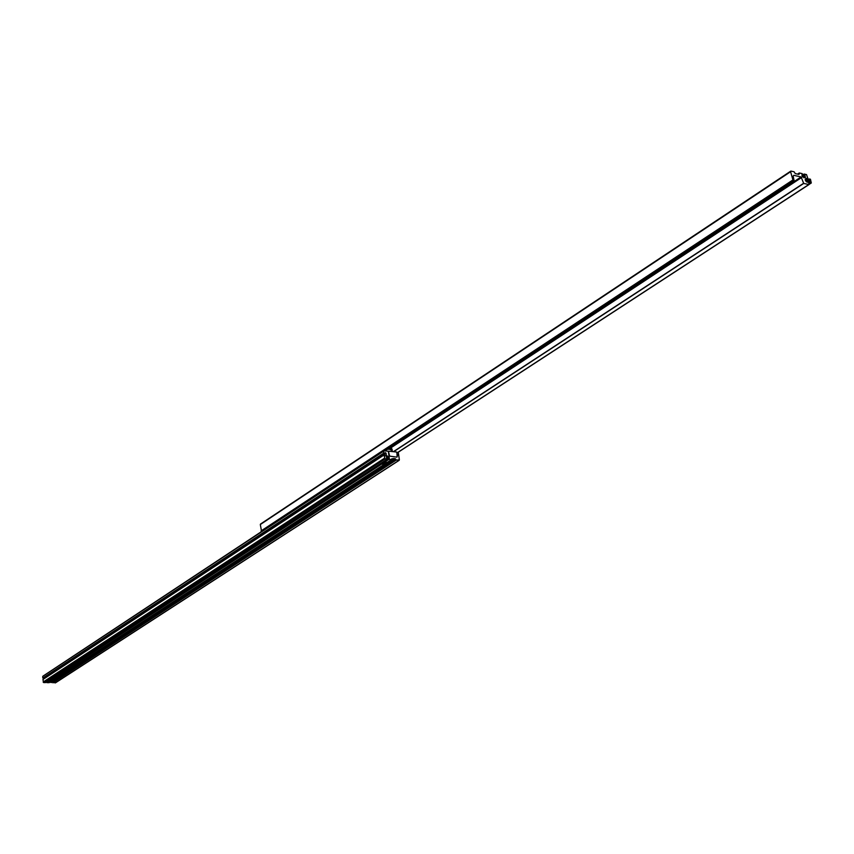 <?xml version="1.0" encoding="UTF-8"?>
<svg xmlns="http://www.w3.org/2000/svg" width="854" height="854" viewBox="0 0 854 854"><rect width="100%" height="100%" fill="white"/><g stroke="black" fill="none" stroke-linecap="round" stroke-linejoin="round"><path stroke-width="1.28" d="M385.047 458.95L383.948 455.022L42.924 679.506L43.629 682.559L385.047 458.95L387.246 459.174L386.414 456.805L387.62 456.015L388.549 456.516L389.36 458.609L46.81 682.047L46.863 682.656L382.496 463.53M52.222 680.926L278.724 533.419M51.838 680.926L278.714 533.355M280.849 531.957L384.215 464.64M387.065 462.783L387.695 462.377M391.879 459.644L393.598 458.523L391.548 458.918L392.829 461.128M396.832 457.125L389.648 456.132L388.442 451.243L383.617 450.827L383.692 453.175L385.677 452.812L386.488 455.342L384.876 455.822L383.948 455.022M280.955 531.967L384.332 464.651M387.075 462.857L387.705 462.452M392.723 460.381L395.306 458.705L393.598 458.523M391.997 459.655L393.715 458.534M396.758 452.332L398.38 452.898L399.373 459.826L396.181 460.103L395.306 458.705M55.649 682.656L398.914 460.381M396.875 452.257L397.163 456.911M43.127 676.122L383.425 451.318M383.692 453.175L42.817 678.055L42.7 676.592M42.817 678.055L384.375 453.239M44.194 677.542L385.367 452.652M44.995 678.151L44.259 677.542M43.629 682.559L45.475 682.613L387.246 459.174M385.005 461.886L388.901 459.345L388.794 458.577M388.901 459.345L391.516 459.623L387.033 462.537L391.58 459.601M46.863 682.656L49.148 682.656M55.264 682.901L52.809 682.282M396.694 457.114L397.59 455.609L396.587 452.022L388.549 451.168M388.88 455.118L388.378 451.713M392.103 451.552L392.242 450.57L389.755 449.289L387.481 449.268M392.221 450.432L392.05 449.236L389.349 448.03M391.869 461.544L390.502 461.683L391.879 461.256M391.805 461.245L391.089 461.245M390.566 461.395L391.164 461.758M390.064 462.719L388.698 462.857L390.075 462.43M390 462.42L389.285 462.42M388.762 462.569L389.36 462.932M280.518 531.957L281.649 532.288L281.777 533.323M279.642 533.558L280.913 533.43L279.642 533.558M279.674 533.558L280.913 533.665M52.169 680.926L52.905 682.175L281.425 533.771M52.286 682.25L51.229 682.367L52.211 682.1M51.24 682.197L51.795 682.389M384.46 464.32L385.709 463.925L384.46 464.32M383.307 462.345L382.624 464.48L384.428 463.306L384.268 462.131L383.307 462.345L385.944 461.961M382.624 464.48L385.378 464.757L387.182 463.583L384.428 463.306M384.268 462.131L387.011 462.409L387.182 463.583M790.59 171.729L791.039 171.11L794.113 171.803L795.245 173.597L798.928 174.429L799.259 172.988L802.237 173.629L802.301 176.33L804.714 177.696L805.322 176.629L804.073 174.045L806.518 174.59L808.183 179.436L805.802 178.155L805.909 181.133L807.969 182.35L807.927 181.518L808.695 181.688L809.058 184.528L803.71 183.45L801.095 176.949L793.814 175.316L793.152 176.116L794.241 181.336L793.27 181.133L790.59 171.729L260.31 524.537L790.58 171.419M261.58 531.54L260.31 524.537M806.987 182.137L807.927 181.518M805.493 180.525L807.425 179.265M805.792 180.995L808.183 179.436M801.981 175.422L804.073 174.045M802.28 176.298L804.287 174.985M801.874 174.953L802.45 174.568M808.61 181.667L808.076 180.706L807.083 182.073M808.962 182.884L809.357 180.76L807.788 179.692M807.083 180.151L806.336 181.624M811.3 182.98L810.446 179.223L809.293 178.966L810.147 182.724L811.3 182.98L809.186 184.357M810.147 182.724L809.037 183.204M809.293 178.966L808.097 179.489M806.881 180.279L806.24 181.507M52.937 681.364L279.418 534.07M281.692 532.597L388.41 463.188M44.515 677.649L385.677 452.812M44.931 678.076L386.211 453.378M385.645 455.897L386.488 455.342M43.127 682.058L384.407 458.267M386.446 457.893L388.549 456.516M387.075 458.395L389.082 457.082M387.193 458.769L389.253 457.424M49.052 682.72L383.862 464.597M281.639 533.622L390.588 462.847M390.844 462.687L392.392 461.683M392.648 461.512L395.936 459.377M52.841 682.709L396.021 459.932M52.959 682.837L396.181 460.103M390.822 451.414L387.502 451.147M392.007 449.087L390.769 447.282M390.363 462.025L392.061 460.925L390.363 462.025M389.755 461.833L392.103 460.797L392.701 461.416M388.559 463.199L390.257 462.099L388.559 463.199M390.694 462.046L390.897 462.59M387.951 463.007L389.936 461.95M280.998 533.142L279.557 534.081L280.998 533.142M278.906 533.889L281.03 533.024L281.671 533.547M50.429 681.844L51.229 682.549L52.991 682.047L50.557 682.389M261.068 530.942L792.491 180.237M384.183 450.795L793.27 181.133M385.015 450.88L794.209 181.336L385.037 450.88M390.705 447.24L801.095 176.949M391.153 447.656L801.799 177.408M393.374 451.681L803.614 183.29M393.609 451.713L803.71 183.45M397.953 452.289L808.759 184.571M805.194 179.596L807.073 178.358M805.247 179.906L807.265 178.582M802.557 176.607L804.831 175.113M802.749 176.831L805.034 175.326M803.721 177.675L805.322 176.629M804.062 177.792L805.279 176.992M797.593 174.12L799.216 173.052M797.689 174.141L799.227 173.127M798.565 174.344L799.376 173.81M55.489 682.837L399.181 460.327M42.892 676.187L383.617 450.827M49.105 682.709L383.905 464.608M389.467 460.979L390.342 462.035L392.84 461.171M387.663 462.153L388.538 463.199L391.025 462.345M278.682 533.152L279.546 534.081L281.777 533.355M260.502 524.068L790.729 171.152M398.049 452.353L809.058 184.528M797.551 174.12L799.259 172.988"/></g></svg>
